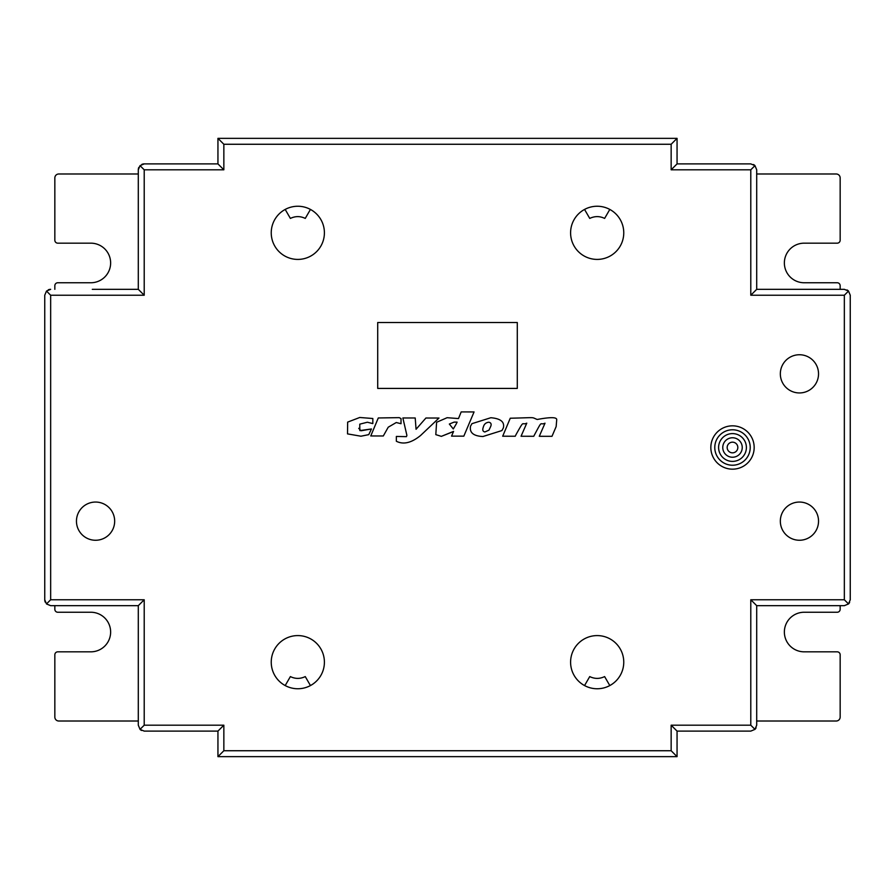<?xml version="1.0" encoding="UTF-8"?>
<svg xmlns="http://www.w3.org/2000/svg" width="895" height="895" viewBox="0 0 895 895"><rect width="100%" height="100%" fill="white"/><g stroke="black" fill="none" stroke-linecap="round" stroke-linejoin="round"><path stroke-width="1.34" d="M584.547 685.57L589.738 676.586C594.672 678.992 599.639 678.992 604.617 676.586L609.808 685.57M584.547 209.43L589.738 218.414C594.716 216.019 599.684 216.019 604.617 218.414L609.808 209.43M714.781 447.5A17.721 17.721 0 0 1 732.502 429.779A17.721 17.721 0 0 1 750.223 447.5A17.721 17.721 0 0 1 732.502 465.221A17.721 17.721 0 0 1 714.781 447.5M718.596 447.5A13.906 13.906 0 0 1 739.449 435.462A13.906 13.906 0 0 1 739.449 459.538A13.906 13.906 0 0 1 718.596 447.5M722.768 447.5A9.733 9.733 0 0 1 737.368 439.065A9.733 9.733 0 0 1 737.368 455.935A9.733 9.733 0 0 1 722.768 447.5M727.165 447.5A5.336 5.336 0 0 1 735.164 442.88A5.336 5.336 0 0 1 735.164 452.12A5.336 5.336 0 0 1 727.165 447.5M799.436 354.744A19.108 19.108 0 0 1 815.983 383.396A19.108 19.108 0 0 1 782.89 383.396A19.108 19.108 0 0 1 799.436 354.744M92.297 289.331L138.3 289.331L92.297 289.331M367.621 138.356L228.024 138.356M671.149 169.804L671.149 144.263L223.851 144.263L223.851 169.804L144.207 169.804L144.207 295.238L50.657 295.238L50.657 599.762L46.484 603.946L50.657 605.669L138.3 605.669L144.207 599.762L144.207 725.196L223.851 725.196L223.851 750.737L671.149 750.737L671.149 725.196L750.793 725.196L750.793 599.762L844.343 599.762L844.343 295.238L750.793 295.238L750.793 169.804L671.149 169.804L677.056 163.897L750.793 163.897L677.056 163.897L677.056 138.356L377.701 138.356M798.642 289.331L844.343 289.331L848.516 291.054L850.25 295.238L850.25 599.762L850.25 295.238M798.642 605.669L763.245 605.669M843.728 605.669L804.247 605.669M750.793 725.196L754.966 729.369L756.7 725.196L756.7 605.669L844.343 605.669L848.516 603.946L844.343 599.762M144.207 725.196L140.034 729.369L144.207 731.103L217.944 731.103L217.944 756.644L517.299 756.644M223.851 750.737L217.944 756.644L677.056 756.644L666.976 756.644L677.056 756.644L677.056 731.103L677.056 756.644L671.149 750.737M671.149 725.196L677.056 731.103L750.793 731.103L754.966 729.369A5.907 5.907 0 0 0 756.085 727.825M750.793 599.762L756.7 605.669M850.25 599.762L848.516 603.946M848.538 603.924A5.907 5.907 0 0 0 849.624 602.402M844.343 295.238L848.516 291.054A5.907 5.907 0 0 0 846.983 289.946M754.955 165.62A5.907 5.907 0 0 0 753.433 164.523M750.793 163.897L754.966 165.631L756.7 169.804L756.7 289.331L762.987 289.331M844.343 289.331L756.7 289.331L750.793 295.238M750.793 169.804L754.966 165.631M671.149 144.263L677.056 138.356L677.056 163.897M666.976 138.356L670.389 138.356M517.299 138.356L527.379 138.356M677.056 138.356L217.944 138.356L217.944 163.897L217.944 138.356L223.851 144.263M223.851 169.804L217.944 163.897L144.207 163.897A5.907 5.907 0 0 0 141.802 164.411M217.944 163.897L144.207 163.897L140.034 165.631L138.3 169.804L138.3 289.331L144.207 295.238M138.814 167.399A5.907 5.907 0 0 0 138.3 169.804L138.3 169.804M223.851 725.196L217.944 731.103L217.944 756.644L228.024 756.644M90.753 605.669L86.681 605.669M131.688 605.669L92.297 605.669M138.3 605.669L138.3 725.196L140.034 729.369A5.907 5.907 0 0 0 141.567 730.477M46.484 603.946L44.75 599.762A5.907 5.907 0 0 0 45.265 602.167M50.657 295.238L46.484 291.054L50.657 289.331A5.907 5.907 0 0 0 48.252 289.846M144.207 169.804L140.034 165.631M44.75 599.762L44.75 295.238L46.484 291.054M377.712 322.513L517.288 322.513L517.288 388.419L377.712 388.419L377.712 322.513M597.178 206.242A26.593 26.593 0 0 1 620.201 246.125A26.593 26.593 0 0 1 574.154 246.125A26.593 26.593 0 0 1 597.178 206.242M297.822 259.416A26.593 26.593 0 0 1 274.799 219.532A26.593 26.593 0 0 1 320.846 219.532A26.593 26.593 0 0 1 297.822 259.416M297.822 635.584A26.593 26.593 0 0 1 320.846 675.468A26.593 26.593 0 0 1 274.799 675.468A26.593 26.593 0 0 1 297.822 635.584M95.564 502.05A19.108 19.108 0 0 1 112.11 530.713A19.108 19.108 0 0 1 79.017 530.713A19.108 19.108 0 0 1 95.564 502.05M597.178 688.758A26.593 26.593 0 0 1 574.154 648.875A26.593 26.593 0 0 1 620.201 648.875A26.593 26.593 0 0 1 597.178 688.758M799.436 540.256A19.108 19.108 0 0 1 782.89 511.604A19.108 19.108 0 0 1 815.983 511.604A19.108 19.108 0 0 1 799.436 540.256M718.607 458.508A17.721 17.721 0 0 0 750.223 447.5A17.721 17.721 0 0 0 745.3 435.238M754.172 447.5A21.659 21.659 0 0 1 721.672 466.261A21.659 21.659 0 0 1 721.672 428.739A21.659 21.659 0 0 1 754.172 447.5M527.379 756.644L666.976 756.644M377.701 756.644L367.621 756.644M141.544 730.465A5.907 5.907 0 0 1 140.067 729.403M756.074 727.848A5.907 5.907 0 0 1 755 729.335M753.456 164.535A5.907 5.907 0 0 1 754.944 165.597M756.7 721.012L836.221 721.012A3.938 3.938 0 0 0 840.159 717.063L840.159 654.782A2.954 2.954 0 0 0 837.205 651.828L804.169 651.828A19.791 19.791 0 0 1 784.367 632.038A19.791 19.791 0 0 1 804.169 612.247L837.205 612.247A2.954 2.954 0 0 0 840.159 609.294L840.159 605.669M840.159 289.331L840.159 285.706A2.954 2.954 0 0 0 837.205 282.753L804.169 282.753A19.791 19.791 0 0 1 784.367 262.962A19.791 19.791 0 0 1 804.169 243.172L837.205 243.172A2.954 2.954 0 0 0 840.159 240.218L840.159 177.937A3.938 3.938 0 0 0 836.221 173.988L756.7 173.988M138.3 173.988L58.779 173.988A3.938 3.938 0 0 0 54.841 177.937L54.841 240.218A2.954 2.954 0 0 0 57.795 243.172L90.831 243.172A19.791 19.791 0 0 1 110.633 262.962A19.791 19.791 0 0 1 90.831 282.753L57.795 282.753A2.954 2.954 0 0 0 54.841 285.706L54.841 289.331M54.841 605.669L54.841 609.294A2.954 2.954 0 0 0 57.795 612.247L90.831 612.247A19.791 19.791 0 0 1 110.633 632.038A19.791 19.791 0 0 1 90.831 651.828L57.795 651.828A2.954 2.954 0 0 0 54.841 654.782L54.841 717.063A3.938 3.938 0 0 0 58.779 721.012L138.3 721.012M310.453 685.57L305.262 676.586C300.284 678.992 295.316 678.992 290.383 676.586L285.192 685.57M310.453 209.43L305.262 218.414C300.328 216.019 295.361 216.019 290.383 218.414L285.192 209.43M396.351 441.246L396.362 436.447L406.442 436.648L406.901 435.373L402.862 417.965L415.213 417.987L416.063 429.276L425.919 418.01L438.986 418.043L420.616 435.462C411.487 442.913 403.399 444.849 396.351 441.246C403.399 444.849 411.487 442.913 420.616 435.462M402.862 417.965L406.901 435.373L406.442 436.648M470.535 426.177L471.945 423.671L490.829 417.73C500.629 418.547 504.802 421.937 503.348 427.922L501.894 430.573L482.931 436.525C473.477 436.078 469.338 432.632 470.535 426.177L471.945 423.671M501.894 430.573L482.931 436.514M483.334 427.072C484.083 424.118 485.94 422.496 488.905 422.216C491.031 422.742 491.635 424.152 490.706 426.445L488.972 430.148L484.877 431.972C482.774 431.524 482.26 429.891 483.334 427.072M488.972 430.148L490.706 426.445C491.623 424.152 491.031 422.742 488.905 422.216L488.905 422.216M396.261 422.529L388.229 427.206L383.306 435.977L370.765 435.954L378.294 417.965L399.215 417.641L401.027 418.591L401.016 423.704L396.261 422.529L388.229 427.206M370.754 435.954L378.294 417.965M521.047 436.257L533.756 436.279L521.047 436.257L526.775 423.167C521.158 425.718 524.906 418.715 516.113 434.444L515.229 436.245L502.688 436.212L510.251 418.222C537.559 417.607 530.601 416.947 537.224 419.475C550.492 416.992 556.992 417.092 556.712 419.777L556.153 426.579L551.991 436.312L539.282 436.29L545.01 423.201L539.282 436.29L551.991 436.312M545.01 423.201L544.999 423.201C539.372 425.751 543.086 418.759 534.673 434.489L533.756 436.279M510.251 418.222L502.688 436.223M453.284 428.973L456.081 424.252L453.284 428.973L449.346 424.04L454.089 422.116L449.346 424.051M456.081 424.252L457.121 422.116L454.089 422.116M463.823 436.156L451.561 436.133L453.586 431.379L441.358 436.357L435.809 434.634L436.603 422.272L447.12 417.696L458.486 418.569L461.182 411.913L474.059 411.935L463.823 436.156L451.572 436.133M458.486 418.569L461.182 411.913M453.429 431.569L441.358 436.357L435.809 434.634L436.603 422.272M368.762 434.646L360.931 436.212L347.517 433.885L347.652 422.116L359.745 417.484L372.835 418.513L372.823 423.592L367.364 422.227L359.768 424.163L359.824 430.596L371.459 428.962L368.762 434.634L360.931 436.212L347.517 433.885L347.652 422.104M358.716 428.313L361.032 430.763L371.447 428.962M372.823 423.592L367.364 422.227L359.768 424.163M50.657 599.762L144.207 599.762"/></g></svg>
